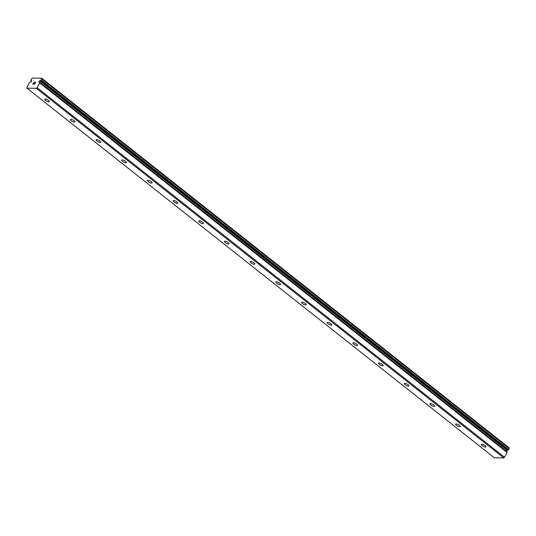 <?xml version="1.0" encoding="UTF-8"?>
<svg xmlns="http://www.w3.org/2000/svg" width="536" height="536" viewBox="0 0 536 536"><rect width="100%" height="100%" fill="white"/><g stroke="black" fill="none" stroke-linecap="round" stroke-linejoin="round"><path stroke-width="0.8" d="M26.894 88.159L36.348 88.319L37.118 87.703L39.711 82.712A1.708 0.831 128.3 0 1 39.631 82.149L39.202 82.042A0.75 0.362 128.3 0 1 38.92 82.028A0.75 0.362 128.3 0 1 38.961 81.418A0.75 0.362 128.3 0 1 39.57 80.836A0.75 0.362 128.3 0 1 39.838 80.842L40.374 80.748A1.708 0.831 128.3 0 1 41.044 80.206L41.728 78.243L32.274 78.082L30.874 80.032A1.708 0.831 128.3 0 1 30.954 80.588L31.383 80.695A0.75 0.362 128.3 0 1 31.658 80.708A0.75 0.362 128.3 0 1 31.617 81.318A0.75 0.362 128.3 0 1 31.008 81.901A0.75 0.362 128.3 0 1 30.74 81.894L30.204 81.988A1.708 0.831 128.3 0 1 29.534 82.537L26.8 87.522L26.894 88.159L494.326 457.757L503.786 457.918L504.55 457.295L507.143 452.304A1.708 0.831 128.3 0 1 507.063 451.748L39.624 82.095M39.838 80.842L507.277 450.434L507.813 450.341A1.708 0.831 128.3 0 1 508.483 449.798L509.167 447.841L41.728 78.243M506.353 451.111A0.75 0.362 128.3 0 1 507.009 450.434A0.75 0.362 128.3 0 1 507.277 450.434M482.145 445.624A2.626 0.797 28.1 0 1 481.335 444.418A2.626 0.797 28.1 0 1 482.829 444.431A2.626 0.797 28.1 0 1 485.154 445.677A2.626 0.797 28.1 0 1 485.964 446.89A2.626 0.797 28.1 0 1 484.464 446.877A2.626 0.797 28.1 0 1 482.145 445.624M456.458 425.316A2.626 0.797 28.1 0 1 455.647 424.11A2.626 0.797 28.1 0 1 457.148 424.123A2.626 0.797 28.1 0 1 459.466 425.37A2.626 0.797 28.1 0 1 460.277 426.582A2.626 0.797 28.1 0 1 458.783 426.569A2.626 0.797 28.1 0 1 456.458 425.316M430.777 405.008A2.626 0.797 28.1 0 1 429.966 403.802A2.626 0.797 28.1 0 1 431.46 403.816A2.626 0.797 28.1 0 1 433.785 405.062A2.626 0.797 28.1 0 1 434.596 406.275A2.626 0.797 28.1 0 1 433.101 406.261A2.626 0.797 28.1 0 1 430.777 405.008M405.095 384.701A2.626 0.797 28.1 0 1 404.285 383.495A2.626 0.797 28.1 0 1 405.779 383.508A2.626 0.797 28.1 0 1 408.104 384.754A2.626 0.797 28.1 0 1 408.914 385.967A2.626 0.797 28.1 0 1 407.414 385.954A2.626 0.797 28.1 0 1 405.095 384.701M379.408 364.393A2.626 0.797 28.1 0 1 378.597 363.187A2.626 0.797 28.1 0 1 380.098 363.2A2.626 0.797 28.1 0 1 382.416 364.447A2.626 0.797 28.1 0 1 383.227 365.659A2.626 0.797 28.1 0 1 381.733 365.646A2.626 0.797 28.1 0 1 379.408 364.393M353.727 344.092A2.626 0.797 28.1 0 1 352.916 342.879A2.626 0.797 28.1 0 1 354.41 342.893A2.626 0.797 28.1 0 1 356.735 344.139A2.626 0.797 28.1 0 1 357.546 345.352A2.626 0.797 28.1 0 1 356.051 345.338A2.626 0.797 28.1 0 1 353.727 344.092M328.045 323.784A2.626 0.797 28.1 0 1 327.235 322.572A2.626 0.797 28.1 0 1 328.729 322.585A2.626 0.797 28.1 0 1 331.054 323.831A2.626 0.797 28.1 0 1 331.864 325.044A2.626 0.797 28.1 0 1 330.364 325.03A2.626 0.797 28.1 0 1 328.045 323.784M302.358 303.476A2.626 0.797 28.1 0 1 301.554 302.264A2.626 0.797 28.1 0 1 303.048 302.277A2.626 0.797 28.1 0 1 305.366 303.523A2.626 0.797 28.1 0 1 306.177 304.736A2.626 0.797 28.1 0 1 304.683 304.723A2.626 0.797 28.1 0 1 302.358 303.476M276.677 283.169A2.626 0.797 28.1 0 1 275.866 281.956A2.626 0.797 28.1 0 1 277.36 281.97A2.626 0.797 28.1 0 1 279.685 283.216A2.626 0.797 28.1 0 1 280.495 284.428A2.626 0.797 28.1 0 1 279.001 284.415A2.626 0.797 28.1 0 1 276.677 283.169M250.995 262.861A2.626 0.797 28.1 0 1 250.185 261.648A2.626 0.797 28.1 0 1 251.679 261.662A2.626 0.797 28.1 0 1 254.004 262.908A2.626 0.797 28.1 0 1 254.814 264.121A2.626 0.797 28.1 0 1 253.314 264.107A2.626 0.797 28.1 0 1 250.995 262.861M225.308 242.553A2.626 0.797 28.1 0 1 224.504 241.341A2.626 0.797 28.1 0 1 225.998 241.354A2.626 0.797 28.1 0 1 228.316 242.6A2.626 0.797 28.1 0 1 229.127 243.813A2.626 0.797 28.1 0 1 227.633 243.8A2.626 0.797 28.1 0 1 225.308 242.553M199.626 222.246A2.626 0.797 28.1 0 1 198.816 221.033A2.626 0.797 28.1 0 1 200.31 221.046A2.626 0.797 28.1 0 1 202.635 222.293A2.626 0.797 28.1 0 1 203.446 223.505A2.626 0.797 28.1 0 1 201.951 223.492A2.626 0.797 28.1 0 1 199.626 222.246M173.945 201.938A2.626 0.797 28.1 0 1 173.135 200.725A2.626 0.797 28.1 0 1 174.629 200.739A2.626 0.797 28.1 0 1 176.954 201.992A2.626 0.797 28.1 0 1 177.764 203.198A2.626 0.797 28.1 0 1 176.264 203.184A2.626 0.797 28.1 0 1 173.945 201.938M148.258 181.63A2.626 0.797 28.1 0 1 147.454 180.418A2.626 0.797 28.1 0 1 148.948 180.431A2.626 0.797 28.1 0 1 151.266 181.684A2.626 0.797 28.1 0 1 152.077 182.89A2.626 0.797 28.1 0 1 150.583 182.876A2.626 0.797 28.1 0 1 148.258 181.63M122.576 161.323A2.626 0.797 28.1 0 1 121.766 160.11A2.626 0.797 28.1 0 1 123.26 160.123A2.626 0.797 28.1 0 1 125.585 161.376A2.626 0.797 28.1 0 1 126.396 162.582A2.626 0.797 28.1 0 1 124.901 162.569A2.626 0.797 28.1 0 1 122.576 161.323M96.895 141.015A2.626 0.797 28.1 0 1 96.085 139.802A2.626 0.797 28.1 0 1 97.579 139.816A2.626 0.797 28.1 0 1 99.904 141.069A2.626 0.797 28.1 0 1 100.714 142.275A2.626 0.797 28.1 0 1 99.214 142.261A2.626 0.797 28.1 0 1 96.895 141.015M71.208 120.707A2.626 0.797 28.1 0 1 70.404 119.495A2.626 0.797 28.1 0 1 71.898 119.508A2.626 0.797 28.1 0 1 74.216 120.761A2.626 0.797 28.1 0 1 75.027 121.967A2.626 0.797 28.1 0 1 73.532 121.953A2.626 0.797 28.1 0 1 71.208 120.707M45.527 100.4A2.626 0.797 28.1 0 1 44.716 99.187A2.626 0.797 28.1 0 1 46.21 99.2A2.626 0.797 28.1 0 1 48.535 100.453A2.626 0.797 28.1 0 1 49.346 101.659A2.626 0.797 28.1 0 1 47.851 101.646A2.626 0.797 28.1 0 1 45.527 100.4M34.612 82.216L33.828 82.202L34.612 82.216L33.848 82.336L33.426 83.127M33.802 83.134L32.931 84.045L33.627 84.058L32.937 84.045M33.627 84.058L32.776 84.179L33.828 82.202L32.776 84.179M34.88 82.725L35.59 82.363M35.671 82.229L34.277 84.072L35.014 84.078L34.277 84.072M35.014 84.078L34.016 84.199L35.664 82.45L34.023 84.199M36.348 88.319L503.786 457.918M37.118 87.703L504.55 457.295M41.761 78.993L509.2 448.585M31.383 80.695L31.738 80.976M39.684 82.886L507.123 452.478M39.711 82.712L507.143 452.304M39.631 82.149L507.063 451.748M40.2 80.849L507.639 450.441M40.374 80.748L507.813 450.341M41.044 80.206L508.483 449.798M41.212 80.032L508.651 449.624M31.021 80.688L31.671 81.211M39.604 82.062L507.043 451.654M30.981 80.675L31.664 81.224"/></g></svg>
